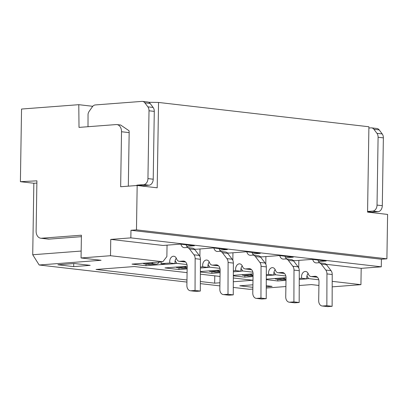 <?xml version="1.0" encoding="UTF-8"?>
<svg xmlns="http://www.w3.org/2000/svg" width="408" height="408" viewBox="0 0 408 408"><rect width="100%" height="100%" fill="white"/><g stroke="black" fill="none" stroke-linecap="round" stroke-linejoin="round"><path stroke-width="0.61" d="M266.261 286.819L272.095 286.375L266.261 285.702M252.914 284.804L239.766 285.804L252.873 287.319M73.69 266.613L90.204 265.353L74.389 263.522L57.875 264.782L73.69 266.613L73.736 263.573M186.772 246.33L194.392 245.749L180.423 244.132L163.083 245.453L110.757 239.404L110.502 255.719L162.828 261.768L166.872 256.53L167.05 245.152M219.723 250.135L227.343 249.558L213.374 247.942L196.034 249.263L194.32 249.064M252.674 253.944L260.299 253.363L246.325 251.751L228.985 253.072L227.271 252.873M285.625 257.754L293.25 257.173L279.276 255.556L261.936 256.877L260.222 256.683M318.577 261.564L326.201 260.982L312.227 259.366L294.892 260.686L293.173 260.488M92.244 106.972L92.233 106.238L78.79 104.683L79.009 127.398L116.132 124.573A7.624 5.472 96.6 0 1 116.892 124.583L120.63 125.016L129.02 130.739A7.624 5.472 96.6 0 1 129.163 132.62L128.321 186.16M326.125 264.297L361.187 268.352L381.281 266.822L130.846 237.874L110.757 239.404M214.781 275.844L214.664 283.167L219.932 282.77M233.31 281.75L252.919 280.255L233.325 277.991M187.078 272.646L134.293 266.541L96.038 269.459L186.966 279.97M81.386 236.671L49.149 239.124A7.624 5.472 96.6 0 1 48.394 239.108L40.749 238.226A7.624 5.472 -83.4 0 1 36.118 231.076L36.909 180.831L20.4 181.693L21.542 109.043L78.79 104.683M116.892 124.583A7.624 5.472 96.6 0 1 121.518 131.738L120.656 186.742L137.17 185.487L157.202 187.802L158.544 102.449L368.909 126.761L367.567 212.114L387.6 214.429L386.901 258.815L381.398 259.233L381.281 266.822M137.17 185.487L136.471 229.867L386.901 258.815M162.828 261.768L132.003 264.114L145.972 265.73L146.039 264.103M145.972 265.73L165.638 264.231M175.124 263.507L176.797 263.379L175.134 260.732M176.797 263.379L186.971 264.557M200.002 248.962L199.884 256.52M187.18 266.23L164.954 267.923L178.923 269.535L187.139 268.913M208.075 267.317L209.748 267.189L208.085 264.537M178.99 267.913L178.923 269.535M209.748 267.189L219.927 268.367M232.953 252.766L232.835 260.329M220.131 270.04L200.379 271.544M200.379 272.019L211.88 273.345L211.946 271.718M211.88 273.345L220.091 272.723M241.026 271.126L242.704 270.999L241.036 268.347M242.704 270.999L252.878 272.172M265.904 256.576L265.786 264.134M253.082 273.845L233.33 275.349M233.33 275.823L244.831 277.154L244.897 275.528M244.831 277.154L253.042 276.527M273.982 274.936L275.655 274.808L273.987 272.156M275.655 274.808L285.83 275.981M298.855 260.386L298.738 267.944M286.034 277.654L266.281 279.159M266.281 279.633L277.782 280.964L277.848 279.337M277.782 280.964L285.993 280.337M306.933 278.74L308.606 278.613L306.938 275.966M308.606 278.613L318.781 279.791M332.204 281.341L360.932 284.662L361.187 268.352M220.034 276.451L200.369 274.181M200.348 281.515L214.664 283.167M130.846 237.874L130.968 230.285L136.471 229.867M40.749 238.226A7.624 5.472 -83.4 0 0 41.504 238.241L81.411 235.202L81.049 257.963L110.502 255.719M92.866 106.187L92.233 106.238M148.731 102.275L158.544 102.449M367.577 211.482L372.81 211.084A5.717 4.106 -83.4 0 0 377.028 205.081L378.094 137.256A5.717 4.106 -83.4 0 0 376.946 133.324L373.927 129.305A5.717 4.106 -83.4 0 0 371.601 127.872A5.717 4.106 -83.4 0 0 371.035 127.862L368.888 128.025M360.932 284.662L332.183 286.855M81.049 257.963L101.087 260.279L39.163 264.996L186.93 282.076M200.343 283.626L219.881 285.886M233.294 287.431L249.528 289.308L252.848 289.058M266.256 288.033L285.896 286.538M299.227 285.524L311.452 284.59L318.923 285.457M39.163 264.996L32.722 254.75L33.844 183.248L20.4 181.693M33.844 183.248L36.873 183.09M32.722 254.75L81.161 251.058M143.754 186.247L143.764 185.614M381.398 259.233L130.968 230.285M141.744 186.012A5.717 4.106 96.6 0 1 142.948 185.676L149.002 185.217A5.717 4.106 -83.4 0 0 153.219 179.214L154.285 111.389A5.717 4.106 -83.4 0 0 153.138 107.457L150.119 103.438A5.717 4.106 -83.4 0 0 147.793 102.005L142.519 101.398A5.717 4.106 -83.4 0 0 141.953 101.388L95.283 104.943A5.717 4.106 -83.4 0 0 92.341 106.83L89.189 111.318A5.717 4.106 -83.4 0 0 88.046 114.128L88.006 126.715M370.826 212.492A5.717 4.106 96.6 0 1 372.025 212.155L378.083 211.696A5.717 4.106 -83.4 0 0 382.301 205.688L383.367 137.868A5.717 4.106 -83.4 0 0 382.22 133.936L379.2 129.917A5.717 4.106 -83.4 0 0 376.875 128.484L371.601 127.872M213.848 247.998A5.717 4.106 -83.4 0 0 217.107 251.466A5.717 4.106 -83.4 0 0 217.673 251.476L219.56 251.333A5.717 4.106 96.6 0 1 220.131 251.343A5.717 4.106 96.6 0 1 222.431 252.746L226.924 258.616A5.717 4.106 96.6 0 1 228.097 262.482L228.001 294.265L223.87 294.581A5.717 4.106 96.6 0 1 223.304 294.566A5.717 4.106 96.6 0 1 219.83 289.206L220.131 270.234A5.717 4.106 -83.4 0 0 216.658 264.874A5.717 4.106 -83.4 0 0 216.092 264.858L212.675 265.118A4.957 3.555 96.6 0 1 212.18 265.113A4.957 3.555 96.6 0 1 209.498 262.584A4.957 3.555 -83.4 0 0 206.81 260.049A4.957 3.555 -83.4 0 0 202.664 265.246A4.957 3.555 -83.4 0 0 202.827 266.817L200.394 267.005M186.109 266.312A4.957 3.555 96.6 0 1 184.1 267.296L178.112 267.755A5.717 4.106 96.6 0 1 177.546 267.745A5.717 4.106 96.6 0 1 175.97 267.082M177.546 267.745L182.815 268.352A5.717 4.106 -83.4 0 0 183.381 268.362L187.15 268.076M220.82 251.425A5.717 4.106 96.6 0 1 219.116 248.605M223.304 294.566L228.577 295.178A5.717 4.106 -83.4 0 0 229.143 295.188L233.269 294.872L233.366 263.089A5.717 4.106 -83.4 0 0 232.198 259.223L227.705 253.353A5.717 4.106 -83.4 0 0 225.4 251.955L220.131 251.343M212.18 265.113L217.454 265.72A4.957 3.555 -83.4 0 0 217.949 265.73L218.423 265.695M200.389 268.015L208.1 267.429A4.957 3.555 96.6 0 1 207.937 265.853A4.957 3.555 96.6 0 1 209.258 262.002M180.897 244.188A5.717 4.106 -83.4 0 0 184.156 247.661A5.717 4.106 -83.4 0 0 184.722 247.671L186.609 247.529A5.717 4.106 96.6 0 1 187.18 247.539A5.717 4.106 96.6 0 1 189.48 248.936L193.973 254.806A5.717 4.106 96.6 0 1 195.146 258.672L195.049 290.455L190.919 290.771A5.717 4.106 96.6 0 1 190.352 290.761A5.717 4.106 96.6 0 1 186.879 285.396L187.18 266.429A5.717 4.106 -83.4 0 0 183.707 261.064A5.717 4.106 -83.4 0 0 183.141 261.054L179.724 261.314A4.957 3.555 96.6 0 1 179.229 261.304A4.957 3.555 96.6 0 1 176.547 258.774A4.957 3.555 -83.4 0 0 173.859 256.244A4.957 3.555 -83.4 0 0 169.713 261.436A4.957 3.555 -83.4 0 0 169.876 263.007L160.956 263.69A4.957 3.555 -83.4 0 0 161.145 261.895M153.158 262.502A4.957 3.555 96.6 0 1 151.149 263.491L145.161 263.945A5.717 4.106 96.6 0 1 144.59 263.935A5.717 4.106 96.6 0 1 143.019 263.272M144.59 263.935L149.864 264.542A5.717 4.106 -83.4 0 0 150.43 264.557L156.422 264.098A4.957 3.555 -83.4 0 0 159.242 262.038M187.869 247.615A5.717 4.106 96.6 0 1 186.165 244.795M190.352 290.761L195.626 291.368A5.717 4.106 -83.4 0 0 196.192 291.378L200.318 291.067L200.415 259.279A5.717 4.106 -83.4 0 0 199.247 255.413L194.749 249.548A5.717 4.106 -83.4 0 0 192.449 248.146L187.18 247.539M179.229 261.304L184.503 261.91A4.957 3.555 -83.4 0 0 184.992 261.921L185.472 261.885M160.956 263.69L166.229 264.297L175.149 263.619A4.957 3.555 96.6 0 1 174.986 262.048A4.957 3.555 96.6 0 1 176.307 258.193M312.701 259.422A5.717 4.106 -83.4 0 0 315.965 262.895A5.717 4.106 -83.4 0 0 316.531 262.905L318.418 262.762A5.717 4.106 96.6 0 1 318.985 262.772A5.717 4.106 96.6 0 1 321.285 264.17L325.778 270.04A5.717 4.106 96.6 0 1 326.951 273.906L326.854 305.689L322.723 306.005A5.717 4.106 96.6 0 1 322.157 305.995A5.717 4.106 96.6 0 1 318.689 300.63L318.985 281.663A5.717 4.106 -83.4 0 0 315.512 276.298A5.717 4.106 -83.4 0 0 314.945 276.287L311.528 276.548A4.957 3.555 96.6 0 1 311.039 276.537A4.957 3.555 96.6 0 1 308.351 274.008A4.957 3.555 -83.4 0 0 305.663 271.478A4.957 3.555 -83.4 0 0 301.517 276.67A4.957 3.555 -83.4 0 0 301.685 278.246L299.248 278.429M284.962 277.736A4.957 3.555 96.6 0 1 282.958 278.725L276.966 279.179A5.717 4.106 96.6 0 1 276.4 279.169A5.717 4.106 96.6 0 1 274.824 278.511M276.4 279.169L281.673 279.781A5.717 4.106 -83.4 0 0 282.239 279.791L286.008 279.5M319.673 262.849A5.717 4.106 96.6 0 1 317.975 260.029M322.157 305.995L327.43 306.602A5.717 4.106 -83.4 0 0 327.996 306.612L332.127 306.301L332.224 274.518A5.717 4.106 -83.4 0 0 331.051 270.652L326.558 264.782A5.717 4.106 -83.4 0 0 324.258 263.379L318.985 262.772M311.039 276.537L316.312 277.144A4.957 3.555 -83.4 0 0 316.802 277.154L317.281 277.119M299.243 279.439L306.959 278.853A4.957 3.555 96.6 0 1 306.791 277.282A4.957 3.555 96.6 0 1 308.111 273.426M279.75 255.612A5.717 4.106 -83.4 0 0 283.009 259.085A5.717 4.106 -83.4 0 0 283.58 259.095L285.467 258.952A5.717 4.106 96.6 0 1 286.034 258.963A5.717 4.106 96.6 0 1 288.334 260.365L292.827 266.23A5.717 4.106 96.6 0 1 294 270.096L293.903 301.879L289.772 302.195A5.717 4.106 96.6 0 1 289.206 302.185A5.717 4.106 96.6 0 1 285.733 296.82L286.034 277.853A5.717 4.106 -83.4 0 0 282.56 272.488A5.717 4.106 -83.4 0 0 281.994 272.478L278.577 272.738A4.957 3.555 96.6 0 1 278.088 272.728A4.957 3.555 96.6 0 1 275.4 270.198A4.957 3.555 -83.4 0 0 272.712 267.668A4.957 3.555 -83.4 0 0 268.566 272.865A4.957 3.555 -83.4 0 0 268.734 274.436L266.296 274.62M252.011 273.926A4.957 3.555 96.6 0 1 250.007 274.916L244.015 275.369A5.717 4.106 96.6 0 1 243.449 275.359A5.717 4.106 96.6 0 1 241.873 274.701M243.449 275.359L248.717 275.971A5.717 4.106 -83.4 0 0 249.288 275.981L253.057 275.696M286.722 259.044A5.717 4.106 96.6 0 1 285.024 256.224M289.206 302.185L294.479 302.797A5.717 4.106 -83.4 0 0 295.045 302.807L299.176 302.491L299.273 270.708A5.717 4.106 -83.4 0 0 298.1 266.842L293.607 260.972A5.717 4.106 -83.4 0 0 291.307 259.57L286.034 258.963M278.088 272.728L283.356 273.34A4.957 3.555 -83.4 0 0 283.851 273.35L284.33 273.309M266.291 275.635L274.003 275.043A4.957 3.555 96.6 0 1 273.839 273.472A4.957 3.555 96.6 0 1 275.16 269.617M246.799 251.802A5.717 4.106 -83.4 0 0 250.058 255.275A5.717 4.106 -83.4 0 0 250.629 255.286L252.516 255.143A5.717 4.106 96.6 0 1 253.082 255.153A5.717 4.106 96.6 0 1 255.382 256.555L259.876 262.426A5.717 4.106 96.6 0 1 261.049 266.286L260.952 298.075L256.821 298.386A5.717 4.106 96.6 0 1 256.255 298.375A5.717 4.106 96.6 0 1 252.781 293.01L253.082 274.043A5.717 4.106 -83.4 0 0 249.609 268.678A5.717 4.106 -83.4 0 0 249.043 268.668L245.626 268.928A4.957 3.555 96.6 0 1 245.137 268.918A4.957 3.555 96.6 0 1 242.449 266.388A4.957 3.555 -83.4 0 0 239.761 263.859A4.957 3.555 -83.4 0 0 235.615 269.056A4.957 3.555 -83.4 0 0 235.783 270.626L233.345 270.81M219.06 270.121A4.957 3.555 96.6 0 1 217.056 271.106L211.064 271.565A5.717 4.106 96.6 0 1 210.497 271.555A5.717 4.106 96.6 0 1 208.921 270.892M210.497 271.555L215.766 272.161A5.717 4.106 -83.4 0 0 216.337 272.172L220.106 271.886M253.771 255.235A5.717 4.106 96.6 0 1 252.073 252.414M256.255 298.375L261.528 298.988A5.717 4.106 -83.4 0 0 262.094 298.998L266.225 298.681L266.322 266.898A5.717 4.106 -83.4 0 0 265.149 263.033L260.656 257.162A5.717 4.106 -83.4 0 0 258.356 255.765L253.082 255.153M245.137 268.918L250.405 269.53A4.957 3.555 -83.4 0 0 250.9 269.54L251.379 269.504M233.34 271.825L241.052 271.238A4.957 3.555 96.6 0 1 240.888 269.663A4.957 3.555 96.6 0 1 242.209 265.807M136.19 185.558A5.717 4.106 96.6 0 1 137.674 185.069L143.728 184.605A5.717 4.106 -83.4 0 0 147.946 178.602L149.012 110.782A5.717 4.106 -83.4 0 0 147.864 106.85L144.845 102.831A5.717 4.106 -83.4 0 0 142.519 101.398M202.827 266.817L208.1 267.429M228.001 294.265L233.269 294.872M169.876 263.007L175.149 263.619M195.049 290.455L200.318 291.067M301.685 278.246L306.959 278.853M326.854 305.689L332.127 306.301M268.734 274.436L274.003 275.043M293.903 301.879L299.176 302.491M235.783 270.626L241.052 271.238M260.952 298.075L266.225 298.681M129.163 132.62L121.518 131.738M41.504 238.241L49.149 239.124M379.2 129.917L373.927 129.305M178.112 267.755L183.381 268.362M145.161 263.945L150.43 264.557M276.966 279.179L282.239 279.791M244.015 275.369L249.288 275.981M211.064 271.565L216.337 272.172M150.119 103.438L144.845 102.831M153.138 107.457L147.864 106.85M154.285 111.389L149.012 110.782M153.219 179.214L147.946 178.602M149.002 185.217L143.728 184.605M142.948 185.676L137.674 185.069M372.025 212.155L367.572 211.64M378.083 211.696L372.81 211.084M382.301 205.688L377.028 205.081M383.367 137.868L378.094 137.256M382.22 133.936L376.946 133.324M212.675 265.118L217.949 265.73M216.092 264.858L217.214 264.991M223.87 294.581L229.143 295.188M228.097 262.482L233.366 263.089M226.924 258.616L232.198 259.223M222.431 252.746L227.705 253.353M184.1 267.296L187.16 267.653M179.724 261.314L184.992 261.921M183.141 261.054L184.263 261.181M190.919 290.771L196.192 291.378M195.146 258.672L200.415 259.279M193.973 254.806L199.247 255.413M189.48 248.936L194.749 249.548M151.149 263.491L156.422 264.098M311.528 276.548L316.802 277.154M314.945 276.287L316.067 276.415M322.723 306.005L327.996 306.612M326.951 273.906L332.224 274.518M325.778 270.04L331.051 270.652M321.285 264.17L326.558 264.782M282.958 278.725L286.013 279.077M278.577 272.738L283.851 273.35M281.994 272.478L283.116 272.605M289.772 302.195L295.045 302.807M294 270.096L299.273 270.708M292.827 266.23L298.1 266.842M288.334 260.365L293.607 260.972M250.007 274.916L253.062 275.267M245.626 268.928L250.9 269.54M249.043 268.668L250.165 268.801M256.821 298.386L262.094 298.998M261.049 266.286L266.322 266.898M259.876 262.426L265.149 263.033M255.382 256.555L260.656 257.162M217.056 271.106L220.111 271.458"/></g></svg>
